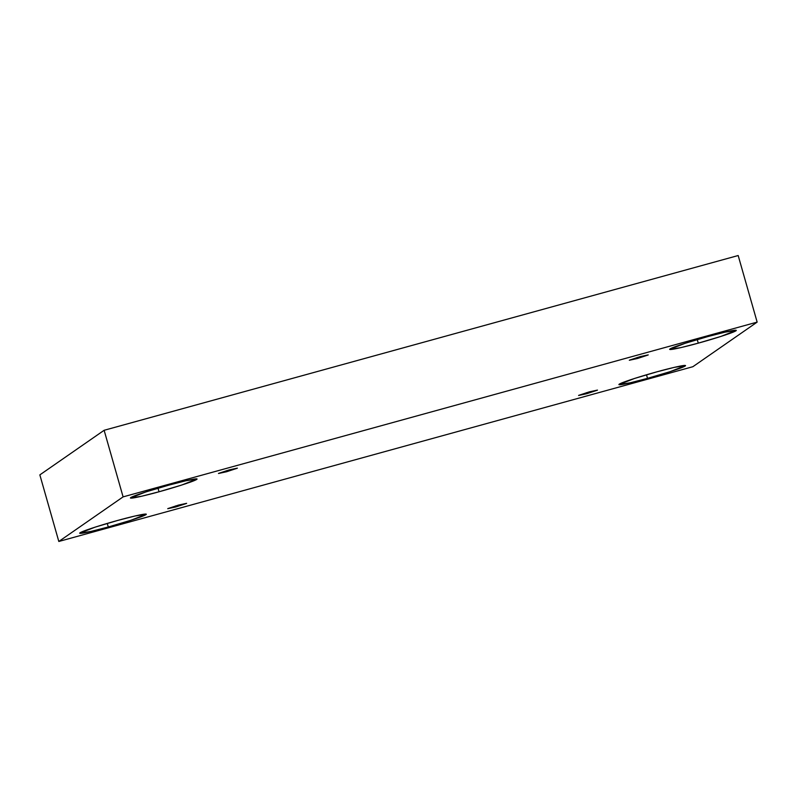 <?xml version="1.0" encoding="UTF-8"?>
<svg xmlns="http://www.w3.org/2000/svg" width="797" height="797" viewBox="0 0 797 797"><rect width="100%" height="100%" fill="white"/><g stroke="black" fill="none" stroke-linecap="round" stroke-linejoin="round"><path stroke-width="1.2" d="M175.858 506.942L186.637 503.325L178.518 505.089L186.538 503.445L175.858 506.942L167.838 508.596L178.518 505.089L167.739 508.705L175.858 506.942L175.569 505.936L175.858 506.942M586.692 393.708L597.481 390.092L589.362 391.855L597.381 390.201L586.692 393.708L578.672 395.362L589.362 391.855L578.582 395.471L586.692 393.708L586.413 392.702L586.692 393.708M637.451 358.501L648.23 354.884L640.121 356.648L648.14 354.994L637.451 358.501L629.431 360.154L640.121 356.648L629.331 360.264L637.451 358.501L637.162 357.484L637.451 358.501M226.607 471.734L237.386 468.118L229.277 469.881L237.297 468.228L226.607 471.734L218.587 473.388L229.277 469.881L218.488 473.498L226.607 471.734L226.318 470.728L226.607 471.734M647.513 378.356L670.098 371.661L685.569 365.594L674.292 367.357L656.937 371.82C666.78 369.031 688.269 363.691 685.241 365.992C681.305 368.533 656.987 375.825 647.513 378.356C637.67 381.145 616.171 386.485 619.209 384.184C623.144 381.643 647.463 374.351 656.937 371.82L634.352 378.515L618.88 384.592L630.158 382.819L647.513 378.356L646.497 374.789L647.513 378.356M108.282 526.976L130.867 520.282L146.339 514.214L135.062 515.988L117.707 520.441C127.55 517.652 149.039 512.322 146.01 514.613C142.075 517.153 117.757 524.446 108.282 526.976C98.439 529.776 76.94 535.106 79.979 532.814C83.914 530.274 108.233 522.971 117.707 520.441L95.112 527.146L79.65 533.213L90.928 531.44L108.282 526.976L107.266 523.42L108.282 526.976M159.031 491.769L181.626 485.074L197.088 479.007L185.811 480.77L168.456 485.234C178.299 482.444 199.798 477.104 196.759 479.405C192.824 481.946 168.506 489.238 159.031 491.769C149.188 494.558 127.699 499.898 130.728 497.597C134.663 495.057 158.982 487.764 168.456 485.234L145.871 491.928L130.399 497.995L141.677 496.232L159.031 491.769L158.025 488.202L159.031 491.769M698.272 343.148L720.857 336.444L736.318 330.376L725.041 332.15L707.686 336.613C717.529 333.823 739.028 328.484 735.99 330.775C732.054 333.325 707.736 340.618 698.272 343.148C688.419 345.938 666.93 351.268 669.958 348.976C673.893 346.436 698.212 339.143 707.686 336.613L685.101 343.308L669.629 349.375L680.907 347.612L698.272 343.148L697.255 339.582L698.272 343.148M738.181 255.528L104.128 430.29L123.097 496.88L757.15 322.118L738.181 255.528L757.15 322.118L692.872 366.71L58.819 541.472L123.097 496.88L104.128 430.29L39.85 474.882L58.819 541.472L39.85 474.882L104.128 430.29L738.181 255.528M757.15 322.118L123.097 496.88L58.819 541.472L692.872 366.71L757.15 322.118"/></g></svg>
